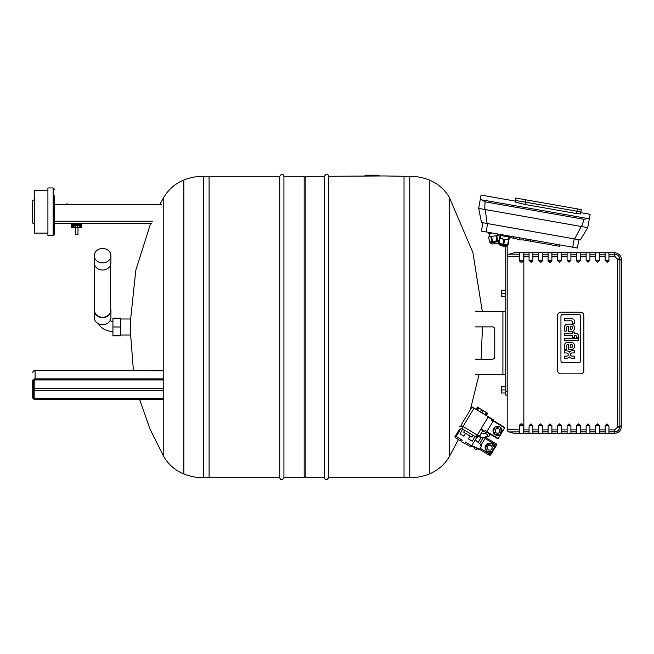 <?xml version="1.0" encoding="UTF-8"?>
<svg xmlns="http://www.w3.org/2000/svg" width="654" height="654" viewBox="0 0 654 654"><rect width="100%" height="100%" fill="white"/><g stroke="black" fill="none" stroke-linecap="round" stroke-linejoin="round"><path stroke-width="0.98" d="M112.929 327L112.929 335.796L120.777 335.796L120.777 318.204L112.929 318.204L112.929 327L120.777 327M94.577 308.41A8.322 7.202 0 0 0 94.274 310.356A8.322 7.202 0 0 0 102.588 317.566A8.322 7.202 0 0 0 110.91 310.356A8.322 7.202 0 0 0 110.6 308.41M94.274 310.356L94.274 317.492A8.322 7.202 0 0 0 102.588 324.695A8.322 7.202 0 0 0 110.91 317.492L110.91 310.356M102.588 248.479A8.322 7.202 0 0 0 94.274 255.681A8.322 7.202 0 0 0 102.588 262.892A8.322 7.202 0 0 0 110.91 255.681A8.322 7.202 0 0 0 102.588 248.479M94.274 255.681L94.274 262.818A8.322 7.202 0 0 0 102.588 270.02A8.322 7.202 0 0 0 110.91 262.818L110.91 255.681M110.6 264.764L110.6 310.356A8.011 6.941 180 0 1 102.588 317.296A8.011 6.941 180 0 1 94.577 310.356L94.577 264.764M409.772 176.286C416.508 176.286 423.007 177.528 429.269 180.013L429.269 473.986C423.007 476.472 416.508 477.714 409.772 477.714L409.772 176.286L404.025 176.286L404.025 477.714L404.025 176.286L384.527 175.951L328.619 176.286L328.619 477.714C326.648 480.502 325.251 480.502 324.433 477.714L324.433 176.286L305.843 176.286L305.843 477.714L304.175 476.055M379.034 175.198L379.034 175.951L379.034 175.198L375.077 175.198L375.094 175.951M365.03 175.951L365.03 175.198L365.03 175.951L365.03 175.198L375.077 175.198L375.085 175.951L375.077 175.198M370.025 175.951L370.025 175.198M368.611 175.951L368.611 175.198M366.878 175.951L366.878 175.198M478.393 449.453L476.758 448.472L478.393 449.453L478.769 448.824M477.028 448.031L476.03 449.682L474.403 448.701L475.286 447.23M484.434 437.273L485.366 437.837L485.848 437.036M485.366 437.837L481.319 444.573M496.01 443.674L494.154 446.756L495.168 447.369L496.411 445.3A1.185 1.185 0 0 0 496.01 443.674L485.611 437.428M484.998 438.45L496.411 445.3L495.045 447.581M494.228 448.015A4.521 4.521 0 0 1 493.598 449.993L490.778 454.677L492.021 452.609L491.007 451.996L489.151 455.086A1.185 1.185 0 0 0 490.778 454.677L480.159 448.292M478.761 448.84L489.151 455.086M493.598 449.993L495.168 447.369L493.598 449.985A4.521 4.521 0 0 1 492.151 451.473M492.47 447.712L491.056 450.066L488.309 450.017L486.977 447.614L488.391 445.26L491.138 445.309L492.47 447.712M490.631 443.633L490.623 444.115L487.459 443.584L486.241 446.543L485.832 446.298L485.055 447.581L487.009 450.115L486.592 450.353L487.32 451.661L488.824 451.685L488.832 451.211L491.988 451.742L493.214 448.783L493.615 449.028L494.391 447.745L493.664 446.429L493.247 446.666L492.127 443.665L490.631 443.633M486.666 445.824A3.564 3.564 0 0 1 489.789 444.099M485.219 447.311A4.521 4.521 0 0 1 487.304 443.853M487.778 443.584A4.521 4.521 0 0 1 491.816 443.657M492.282 443.935A4.521 4.521 0 0 1 494.236 447.467M491.669 451.742A4.521 4.521 0 0 1 487.639 451.669M487.165 451.383A4.521 4.521 0 0 1 485.211 447.859M481.27 437.273L478.278 442.251M483.486 437.273L479.799 443.412M482.816 438.384L481.189 437.412M480.878 444.777L480.535 445.358L481.499 446.053L481.851 445.472L480.878 444.777L480.535 445.358M475.205 439.913L481.851 445.472M481.499 446.053L479.603 449.208L471.779 445.619M500.686 428.19L500.269 428.419L501.078 429.874L501.487 429.645L502.223 430.953L500.179 433.422L500.588 433.667L499.82 434.959L498.315 434.935L498.323 434.452L495.152 434.877L494.424 433.561L494.841 433.332L492.887 430.798L494.923 428.329L494.514 428.084L495.291 426.792L496.795 426.817L496.787 427.299L499.958 426.874L500.686 428.19M499.591 432.098A2.379 2.379 0 0 0 497.596 428.501A2.379 2.379 0 0 0 495.47 432.032A2.379 2.379 0 0 0 499.591 432.098M500.612 432.711A3.564 3.564 0 0 0 500.67 429.147M499.975 434.689A4.521 4.521 0 0 0 502.059 431.231M502.068 430.684A4.521 4.521 0 0 0 500.114 427.152M499.64 426.874A4.521 4.521 0 0 0 495.609 426.8M495.127 427.062A4.521 4.521 0 0 0 493.051 430.52M493.042 431.068A4.521 4.521 0 0 0 494.996 434.599M495.462 434.877A4.521 4.521 0 0 0 499.501 434.951M493.443 420.636L504.855 427.495L504.61 427.904L497.996 438.908L486.584 432.049M493.811 420.031L488.309 416.721L493.811 420.031L486.216 432.662L480.715 429.359M486.952 431.444L485.325 430.463L484.589 431.681M492.176 419.05L491.448 420.269L493.075 421.25M474.044 408.153L463.024 426.49L460.988 425.264L472.008 406.927L488.309 416.721L477.289 435.065L479.325 436.283L482.758 430.577M478.932 408.039L486.11 412.355M486.339 415.535L487.68 413.295L478.262 407.638L477.363 407.099L476.014 409.339M476.913 409.878L478.262 407.638M477.518 410.238L478.859 407.998M480.281 411.897L481.622 409.657M482.072 412.976L483.42 410.737M484.835 414.636L486.184 412.396M485.44 414.996L486.789 412.756M463.024 426.49L477.289 435.065M462.819 429.138L459.999 433.831L463.874 436.153L465.591 433.3M470.071 435.997L468.354 438.85L472.229 441.172L475.041 436.488M464.757 430.307L463.653 432.139L472.008 437.158L473.112 435.327M461.544 441.409L455.437 437.739L461.193 428.166L462.002 428.648L463.228 426.612M456.165 436.52L462.28 440.191L461.422 441.614L464.683 443.576L465.542 442.145L471.657 445.824L476.676 437.469L462.002 428.648M475.859 436.978L477.085 434.943M464.806 443.371L470.921 447.042L471.657 445.824L474.943 447.794M459.46 429.204L454.922 436.741M489.593 433.864L489.552 435.924L484.696 437.273C488.227 435.924 488.244 434.575 484.745 433.226L485.881 432.457M481.164 433.226L484.745 433.226M477.698 436.144L480.044 436.619L480.085 435.016L480.061 437.273L484.696 437.273M480.036 436.619L480.061 437.273M478.622 436.619L478.622 436.144M476.447 437.33L477.682 437.33L477.706 435.311M505.771 386.833L501.536 386.833L501.536 393.013L505.771 393.013M501.536 389.923L505.771 389.923M526.029 238.963L525.783 240.37L559.652 246.337L559.898 244.931L559.652 246.337L559.898 244.931L523.568 238.53L523.323 239.944L519.562 239.912L516.022 238.653L516.276 237.238L513.578 236.764L513.333 238.17L508.787 237.369L509.237 238.244L508.142 244.449L503.752 244.563L504.618 239.634L500.048 238.17L499.182 243.1L498.781 242.798L499.877 236.593L500.506 236.446M519.922 237.884L519.562 239.912M504.618 239.634L509.016 239.519M500.784 234.86L500.343 237.337A4.161 1.218 10 0 0 504.234 239.25A4.161 1.218 10 0 0 508.542 238.775A4.161 1.218 10 0 0 508.542 238.751M508.526 239.666L507.659 244.596M503.735 239.478L502.869 244.408L503.752 244.563M502.869 244.408L499.182 243.1M513.578 236.764L509.711 236.086L506.948 236.674L502.566 235.898L500.171 234.402M507.896 235.767L507.741 236.683M502.746 234.86L502.566 235.898M507.128 235.628L506.948 236.674M501.978 234.721L501.822 235.636M515.221 201.015L515.041 202.061L515.327 200.426L525.407 202.135L515.327 200.426L515.221 201.015L515.744 198.039L581.3 209.599L580.883 211.945L525.407 202.135L580.883 211.945L580.531 213.972L576.501 213.531L577.319 208.896M515.327 200.426L515.744 198.039M580.76 212.648L590.129 214.299L587.774 227.641L581.218 226.488C581.708 226.554 582.624 224.15 583.965 219.286L589.434 218.24M515.041 202.061L524.999 204.449L576.501 213.531M480.338 198.996L478.679 208.405L480.338 199.004L485.113 201.857C484.712 206.885 484.753 209.452 485.235 209.558L478.679 208.405L481.499 222.515L580.294 239.936L587.774 227.641M480.338 199.004L481.033 195.064L515.213 201.089M487.116 223.504L485.235 209.558L581.218 226.488L574.678 238.947M482.905 222.761L481.434 231.099L577.417 248.021L578.888 239.691L577.417 248.021M499.525 238.547L498.969 235.195L488.652 236.92L489.511 242.078L488.652 236.92L489.511 242.078L490.214 241.955L490.369 242.896L492.16 244.04M488.375 232.317L488.579 233.552L488.375 232.317L488.579 233.552L489.02 233.478L488.579 233.552M497.522 243.149L492.601 243.967M496.778 235.563L497.637 240.721L499.157 240.656M489.159 233.453L489.707 236.74L488.84 232.407M496.01 235.693L496.868 240.852L492.478 241.579L491.62 236.421M490.852 236.552L491.71 241.71L492.478 241.579M491.71 241.71L489.511 242.078M496.868 240.852L497.637 240.721M498.111 243.051L492.012 244.065L490.369 242.896L492.012 244.065L490.369 242.896L499.018 241.457M492.07 232.971L489.02 233.478M507.872 244.629A4.521 1.316 -170 0 1 507.864 244.661L507.193 245.749L507.193 391.354L505.771 391.354L505.771 395.155L507.193 395.155L507.193 429.645A2.379 2.379 -0 0 0 508.959 431.942L519.554 431.885L519.554 425.77A1.905 1.905 0 0 1 520.02 424.52A1.905 1.905 0 0 0 519.554 425.77L523.355 425.77L521.459 423.874L519.554 425.77M505.771 391.354L505.771 374.423L475.384 374.423M475.384 311.664L505.771 311.664L505.771 246.28L500.057 245.144L498.969 243.092A4.521 1.316 -170 0 0 503.188 245.176A4.521 1.316 -170 0 0 507.864 244.661C507.954 245.896 506.654 246.444 503.956 246.296C499.909 245.585 498.242 244.522 498.969 243.092M525.783 240.37L523.323 239.936M516.022 238.645L516.227 237.23M513.333 238.17L515.981 238.636M527.124 239.151L526.879 240.558M559.898 244.931L559.652 246.337M505.771 311.664L505.771 374.423M475.384 326.877L492.38 326.877A2.379 2.379 0 0 1 494.759 329.256L494.759 356.831A2.379 2.379 0 0 1 492.38 359.209L475.384 359.209M494.759 356.831A2.379 2.379 0 0 1 492.38 359.209M492.38 326.877A2.379 2.379 0 0 1 494.759 329.256M505.771 296.409L501.536 296.409L501.536 290.221L505.771 290.221M501.536 293.311L505.771 293.311M521.459 262.221L523.355 260.317A1.905 1.905 0 0 1 521.459 262.221A1.905 1.905 0 0 1 519.554 260.317L521.459 262.221L520.797 262.107M530.966 262.221L532.871 260.317A1.905 1.905 0 0 1 530.925 262.221A1.905 1.905 0 0 0 532.871 260.317L529.061 260.317L530.966 262.221M540.474 262.221L542.379 260.317A1.905 1.905 0 0 1 540.433 262.221A1.905 1.905 0 0 0 542.379 260.317L538.569 260.317L540.474 262.221M549.981 262.221L551.886 260.317A1.905 1.905 0 0 1 549.981 262.221A1.905 1.905 0 0 1 548.085 260.317L549.981 262.221M559.489 262.221L561.394 260.317L557.592 260.317L559.489 262.221M569.005 262.221L570.901 260.317L567.1 260.317L569.005 262.221M578.512 262.221L580.409 260.317L576.607 260.317L578.512 262.221M576.607 260.317A1.905 1.905 0 0 0 578.537 262.221A1.905 1.905 0 0 1 576.607 260.317L576.607 252.714L580.409 252.714L580.409 260.317M588.02 262.221L589.924 260.317L586.115 260.317L588.02 262.221M597.527 262.221L599.432 260.317L595.622 260.317L597.527 262.221M607.035 262.221L608.939 260.317A1.905 1.905 0 0 1 606.994 262.221A1.905 1.905 0 0 0 608.939 260.317L605.138 260.317L607.035 262.221M595.622 260.317L595.622 252.714L599.432 252.714L599.432 260.317M557.592 260.317L557.592 252.714L561.394 252.714L561.394 260.317M538.569 260.317L538.569 252.714L542.379 252.714L542.379 260.317M523.355 254.831L523.355 260.317A1.905 1.905 0 0 1 521.459 262.221A1.905 1.905 0 0 1 519.554 260.317L519.554 252.714L523.355 252.714L523.355 256.196L523.838 256.196L523.838 254.21L523.355 254.21M529.061 260.317L529.061 252.714L523.355 252.714L523.355 254.251M529.061 252.714L532.871 252.714L532.871 260.317M551.886 256.196L551.886 260.317A1.905 1.905 0 0 1 549.981 262.221A1.905 1.905 0 0 1 548.085 260.317L548.085 252.714L551.886 252.714L551.886 256.196L557.592 256.196M567.1 260.317L567.1 252.714L570.901 252.714L570.901 260.317M586.115 260.317L586.115 252.714L589.924 252.714L589.924 260.317M605.138 260.317L605.138 252.714L608.939 252.714L608.939 260.317M519.554 252.714L514.322 252.714L508.959 254.153A2.379 2.379 0 0 0 507.193 256.45A2.379 2.379 180 0 1 508.959 254.153A2.379 2.379 180 0 0 507.193 256.45L519.554 256.204M519.554 254.202L508.959 254.153L514.322 252.714M605.138 252.714L599.432 252.714M608.939 425.77L607.035 423.874L605.138 425.77L608.939 425.77L608.939 433.381L614.646 433.381C618.839 432.825 621.063 430.602 621.3 426.727L621.3 259.368C621.063 255.485 618.839 253.27 614.646 252.714L608.939 252.714M538.569 252.714L532.871 252.714M548.085 252.714L542.379 252.714M557.592 252.714L551.886 252.714M567.1 252.714L561.394 252.714M576.607 252.714L570.901 252.714M586.115 252.714L580.409 252.714M595.622 252.714L589.924 252.714M519.554 260.382L523.355 260.317M521.475 423.874L522.113 423.988M523.314 425.37L523.355 433.381L519.554 433.381L519.554 431.885M520.314 424.25A1.905 1.905 0 0 1 522.799 424.43A1.905 1.905 0 0 0 520.314 424.25M523.355 431.264L523.355 429.891L523.838 429.891L523.838 256.196L529.061 256.196M530.966 423.874L529.061 425.77L532.871 425.77L530.966 423.874M532.871 425.77L532.871 433.381L529.061 433.381L529.061 425.77M540.474 423.874L538.569 425.77L542.379 425.77L540.474 423.874M542.379 425.77A1.905 1.905 0 0 0 542.362 425.533A1.905 1.905 0 0 1 542.379 425.77L542.379 433.381L538.569 433.381L538.569 425.77M549.981 423.874L548.085 425.77L551.886 425.77L549.981 423.874A1.905 1.905 0 0 1 550.022 423.874A1.905 1.905 0 0 0 549.957 423.874M551.886 425.77A1.905 1.905 0 0 0 551.87 425.558A1.905 1.905 0 0 1 551.886 425.77L551.886 433.381L548.085 433.381L548.085 425.77M559.489 423.874L557.592 425.77L561.394 425.77L559.489 423.874M561.394 425.77L561.394 433.381L557.592 433.381L557.592 425.77M569.005 423.874L567.1 425.77L570.901 425.77L569.005 423.874M570.901 425.77A1.905 1.905 0 0 0 570.893 425.558A1.905 1.905 0 0 1 570.901 425.77L570.901 433.381L567.1 433.381L567.1 425.77M578.512 423.874L576.607 425.77L580.409 425.77L578.512 423.874M580.409 425.77L580.409 433.381L576.607 433.381L576.607 425.77M588.02 423.874L586.115 425.77L589.924 425.77L588.02 423.874M589.924 425.77L589.924 433.381L586.115 433.381L586.115 425.77M597.527 423.874L595.622 425.77L599.432 425.77L597.527 423.874A1.905 1.905 0 0 1 597.568 423.874A1.905 1.905 0 0 0 597.503 423.874M599.432 425.77A1.905 1.905 0 0 0 599.416 425.558A1.905 1.905 0 0 1 599.432 425.77L599.432 433.381L595.622 433.381L595.622 425.77M608.939 433.381L605.138 433.381L605.138 425.77M507.193 256.45A2.379 2.379 0 0 1 508.959 254.153A2.379 2.379 0 0 0 507.193 256.45A2.379 2.379 0 0 1 508.959 254.153A2.379 2.379 0 0 0 507.193 256.45L507.193 429.645A2.379 2.379 0 0 0 508.959 431.942A2.379 2.379 -0 0 1 507.193 429.653A2.379 2.379 0 0 0 508.959 431.942A2.379 2.379 180 0 1 507.193 429.645A2.379 2.379 180 0 0 508.959 431.942L514.33 433.381L519.554 433.381M519.554 429.882L507.193 429.645A2.379 2.379 0 0 0 508.959 431.942L514.33 433.381M523.355 433.381L529.061 433.381M608.939 256.196L614.646 256.196L617.564 259.368L617.539 427.226L614.646 429.891L608.939 429.891M542.379 433.381L548.085 433.381M532.871 433.381L538.569 433.381M561.394 433.381L567.1 433.381M551.886 433.381L557.592 433.381M580.409 433.381L586.115 433.381M570.901 433.381L576.607 433.381M599.432 433.381L605.138 433.381M589.924 433.381L595.622 433.381M617.564 259.368L619.861 259.589L619.82 258.878C619.289 256.016 617.564 254.455 614.646 254.21L608.939 254.21M608.939 431.885L614.646 431.885C617.564 431.632 619.289 430.079 619.82 427.209L619.861 259.589L621.3 260.267M562.808 314.288L578.798 314.288A1.864 1.864 0 0 1 580.662 316.152L580.662 360.902A1.864 1.864 0 0 1 578.798 362.766L562.808 362.766A1.864 1.864 0 0 1 560.944 360.902L560.944 316.152A1.864 1.864 0 0 1 562.808 314.288A1.864 1.864 0 0 0 560.944 316.152L560.944 360.902A1.864 1.864 0 0 0 562.808 362.766L578.798 362.766A1.864 1.864 0 0 0 580.662 360.902L580.662 316.152A1.864 1.864 0 0 0 578.798 314.288L562.808 314.288M580.548 312.236L560.911 312.236A3.327 3.327 0 0 0 557.584 315.563L557.584 370.532A3.327 3.327 0 0 0 560.911 373.859L580.548 373.859A3.327 3.327 0 0 0 583.875 370.532L583.875 315.563A3.327 3.327 0 0 0 580.548 312.236M572.52 335.592L564.377 335.592L564.377 333.426L572.52 333.426L572.52 332.044L574.433 332.044L574.433 333.426L575.912 333.426A3.221 3.221 0 0 1 577.58 334.022A2.019 2.019 0 0 1 578.111 334.701A3.09 3.09 0 0 1 578.381 335.935L578.381 337.464L576.37 337.464L576.37 336.418A1.177 1.177 0 0 0 576.321 336.091A0.638 0.638 0 0 0 575.961 335.682A1.226 1.226 0 0 0 575.479 335.592L574.433 335.592L574.433 337.268L572.52 337.268L572.52 335.592M564.377 338.6L578.381 338.6L578.381 340.767L564.377 340.767L564.377 338.6M572.119 321.327A1.136 1.136 0 0 0 571.629 320.951A2.085 2.085 0 0 0 571.016 320.82A3.188 3.188 0 0 0 570.779 320.812L564.377 320.812L564.377 318.645L571.277 318.645A4.022 4.022 0 0 1 573.329 319.283A2.6 2.6 0 0 1 574.277 320.648A4.047 4.047 0 0 1 574.433 321.776L574.433 323.378L572.381 323.378L572.381 322.283A2.338 2.338 0 0 0 572.364 321.956A1.406 1.406 0 0 0 572.119 321.327M572.07 329.101A1.243 1.243 0 0 0 572.618 328.014L572.618 327.687A1.243 1.243 0 0 0 572.07 326.608A1.954 1.954 0 0 0 571.473 326.354A3.368 3.368 0 0 0 570.713 326.272L570.198 326.272L570.198 329.428L570.713 329.428A3.368 3.368 0 0 0 571.473 329.354A1.954 1.954 0 0 0 572.07 329.101M574.433 328.202A3.147 3.147 0 0 1 571.997 331.423A5.494 5.494 0 0 1 570.558 331.603L568.579 331.603L568.579 326.272L568.113 326.272A1.864 1.864 0 0 0 566.307 328.128L566.307 331.104L564.377 331.104L564.377 327.826A5.003 5.003 0 0 1 564.582 326.444A3.18 3.18 0 0 1 567.051 324.229A5.428 5.428 0 0 1 568.105 324.106L570.648 324.106A5.633 5.633 0 0 1 571.997 324.286A3.229 3.229 0 0 1 574.433 327.499L574.433 328.202M572.07 347.266A1.243 1.243 0 0 0 572.618 346.179L572.618 345.852A1.243 1.243 0 0 0 572.07 344.764A1.954 1.954 0 0 0 571.473 344.519A3.368 3.368 0 0 0 570.713 344.437L570.198 344.437L570.198 347.593L570.713 347.593A3.368 3.368 0 0 0 571.473 347.511A1.954 1.954 0 0 0 572.07 347.266M574.433 346.367A3.147 3.147 0 0 1 571.997 349.579A5.494 5.494 0 0 1 570.558 349.759L568.579 349.759L568.579 344.437L568.113 344.437A1.864 1.864 0 0 0 566.307 346.285L566.307 349.269L564.377 349.269L564.377 345.982A5.003 5.003 0 0 1 564.582 344.601A3.18 3.18 0 0 1 567.051 342.394A5.428 5.428 0 0 1 568.105 342.271L570.648 342.271A5.633 5.633 0 0 1 571.997 342.451A3.229 3.229 0 0 1 574.433 345.664L574.433 346.367M570.885 353.422A1.267 1.267 0 0 0 570.533 354.345L570.533 354.721A1.267 1.267 0 0 0 570.885 355.645A1.668 1.668 0 0 0 571.678 356.046A3.221 3.221 0 0 0 572.291 356.119L574.425 356.119L574.425 358.302L572.438 358.302A4.815 4.815 0 0 1 570.779 357.991A3.074 3.074 0 0 1 569.372 356.929A3.27 3.27 0 0 1 567.958 357.967A7.774 7.774 0 0 1 566.225 358.327L564.377 358.327L564.377 356.152L566.568 356.152A2.461 2.461 0 0 0 567.647 355.858A1.21 1.21 0 0 0 568.269 354.86L568.269 354.329A1.283 1.283 0 0 0 567.402 353.16A2.902 2.902 0 0 0 566.339 352.98L564.377 352.98L564.377 350.806L566.266 350.806A4.938 4.938 0 0 1 567.958 351.108A3.27 3.27 0 0 1 569.372 352.146A3.074 3.074 0 0 1 570.779 351.084A4.815 4.815 0 0 1 572.438 350.773L574.425 350.773L574.425 352.947L572.291 352.947A3.221 3.221 0 0 0 571.678 353.029A1.668 1.668 0 0 0 570.885 353.422M279.74 176.286L279.74 477.714C280.558 480.502 281.956 480.502 283.926 477.714L304.175 477.714L304.175 176.286L283.926 176.286C283.108 173.498 281.711 173.498 279.74 176.286L209.092 176.286L209.092 477.714L209.092 176.286L203.337 176.286L203.337 477.714C196.601 477.714 190.101 476.472 183.848 473.986C175.231 470.422 168.544 464.642 163.778 456.631L149.954 428.967L139.654 399.52M283.926 477.714L283.926 176.286M481.14 359.209L482.472 326.877M429.269 473.986C437.886 470.422 444.573 464.642 449.331 456.631L449.331 197.369L472.875 252.428L482.325 311.664M101.64 223.594L150.567 223.594L135.803 270.29L130.645 318.988L130.645 335.012L133.416 370.466M162.969 398.425L34.842 398.425A1.185 1.03 0 0 1 33.648 397.403L33.648 380.93L33.174 381.168A1.905 1.643 0 0 1 35.079 379.516L162.969 379.516M162.969 378.87L35.079 378.87A2.379 2.06 180 0 0 32.7 380.93L32.7 397.403L33.174 397.64A1.668 1.439 180 0 0 34.842 399.079L162.969 399.079M47.914 190.306L34.605 190.306L34.605 233.102L47.914 233.102M34.605 199.822L32.7 200.296L32.7 223.112L34.605 223.594M54.568 201.244L54.568 197.443M54.568 195.898L54.568 234.05L54.568 223.594L151.246 223.594M53.146 235.481L53.146 187.935L47.914 187.935L47.914 235.481L53.146 235.481L54.568 234.05M77.99 227.322L77.99 234.451L75.374 234.451L75.374 227.322M81.799 227.322L71.556 227.322L71.556 225.254L81.799 225.254L81.799 227.322M72.308 225.254L72.308 227.322M72.512 225.254L72.512 227.322M73.371 225.254L73.371 227.322M74.123 225.254L74.123 227.322M75.611 225.254L75.611 227.322M77.752 225.254L77.752 227.322M79.24 225.254L79.24 227.322M80.017 225.254L80.017 227.322M80.883 225.254L80.883 227.322M81.088 225.254L81.088 227.322M81.717 224.543L71.638 224.543L81.48 224.78L81.717 223.594M66.242 204.571L66.242 203.983L68 203.983L68 204.571M152.505 221.216L54.568 221.216L54.568 204.571L161.424 204.571M68.359 223.594L54.568 223.594M32.7 389.318L32.7 397.403A2.379 2.06 180 0 0 35.079 399.455L35.079 399.283A1.905 1.643 0 0 1 33.174 397.64L33.648 397.403M373.091 175.951L373.091 175.198M371.439 175.951L371.439 175.198M486.829 431.64L498.242 438.499M493.198 421.045L504.61 427.904M480.96 428.95L484.835 431.272M491.931 419.459L488.064 417.129M524.999 204.449L525.816 199.822M586.826 218.379L482.734 200.018M583.965 219.286L485.113 201.857M486.118 231.925L487.59 223.586M572.74 247.196L574.204 238.865M556.153 244.277L555.908 245.675M530.623 241.22L530.868 239.814M502.918 311.664L502.918 374.423M551.886 260.317L548.085 260.317M529.061 254.21L523.838 254.21L523.838 252.714M614.646 256.196L614.646 252.714M548.085 254.21L542.379 254.21M538.569 254.21L532.871 254.21M567.1 254.21L561.394 254.21M557.592 254.21L551.886 254.21M586.115 254.21L580.409 254.21M576.607 254.21L570.901 254.21M605.138 254.21L599.432 254.21M595.622 254.21L589.924 254.21M599.432 256.196L605.138 256.196M580.409 256.196L586.115 256.196M561.394 256.196L567.1 256.196M542.379 256.196L548.085 256.196M532.871 256.196L538.569 256.196M570.901 256.196L576.607 256.196M523.355 431.885L523.838 431.885L523.838 433.381M529.061 429.891L523.838 429.891L523.838 431.885L529.061 431.885M589.924 256.196L595.622 256.196M538.569 429.891L532.871 429.891M548.085 429.891L542.379 429.891M557.592 429.891L551.886 429.891M567.1 429.891L561.394 429.891M576.607 429.891L570.901 429.891M586.115 429.891L580.409 429.891M595.622 429.891L589.924 429.891M605.138 429.891L599.432 429.891M614.646 429.891L614.646 433.381M542.379 431.885L548.085 431.885M532.871 431.885L538.569 431.885M561.394 431.885L567.1 431.885M551.886 431.885L557.592 431.885M580.409 431.885L586.115 431.885M570.901 431.885L576.607 431.885M599.432 431.885L605.138 431.885M589.924 431.885L595.622 431.885M617.539 258.87L621.3 259.368M617.564 426.727L621.3 425.828M617.539 427.226L621.3 426.727M203.337 176.286C196.601 176.286 190.101 177.528 183.848 180.013C175.231 183.578 168.544 189.358 163.778 197.369L163.778 456.631M183.848 180.013L183.848 473.986M162.969 390.348L34.842 390.348L34.842 388.721A1.185 0.597 180 0 0 33.648 389.318A1.185 1.03 0 0 0 34.842 390.348L34.842 399.079M162.969 388.721L34.842 388.721L34.842 379.966L33.648 380.93A1.185 1.03 0 0 1 34.842 379.9L34.842 379.729A1.668 1.439 180 0 0 33.174 381.168L32.7 380.93M34.842 379.729L162.969 379.729M34.842 379.9L162.969 379.9M35.079 399.283L162.969 399.283M162.969 370.785L35.079 370.466A2.379 2.379 0 0 0 32.7 372.845A2.379 2.06 180 0 1 35.079 370.785L35.079 379.516M35.079 399.455L162.969 399.455M112.929 331.831L108.343 330.916L104.002 329.183L101.264 327.327L98.419 323.73M112.929 321.596L109.986 320.795M459.656 430.708L458.846 430.218M456.353 436.21L455.536 435.719M489.584 434.714L491.015 434.714M477.698 436.381L478.385 436.381M462.828 426.375L459.599 426.375M508.976 236.307L508.542 238.775M490.214 241.955L490.369 242.896M497.678 233.96L497.915 235.375M304.175 177.945L305.843 176.286M279.74 477.714L203.337 477.714M324.433 477.714L305.843 477.714M328.619 176.286C327.801 173.498 326.403 173.498 324.433 176.286M409.772 477.714L328.619 477.714M449.331 456.631L458.397 439.521M470.406 409.592L479.063 374.423M429.269 180.013C437.886 183.578 444.573 189.358 449.331 197.369M163.778 197.369L159.748 204.571M34.842 379.966L162.969 379.966M162.969 399.52L35.079 399.52L32.7 397.403M35.079 370.466L162.969 370.466M53.146 187.935L54.568 189.358M72.635 224.78L72.635 225.254M80.72 224.78L80.72 225.254M71.638 223.594L71.638 224.543M120.777 335.012L130.645 335.012M120.777 318.988L130.645 318.988"/></g></svg>
